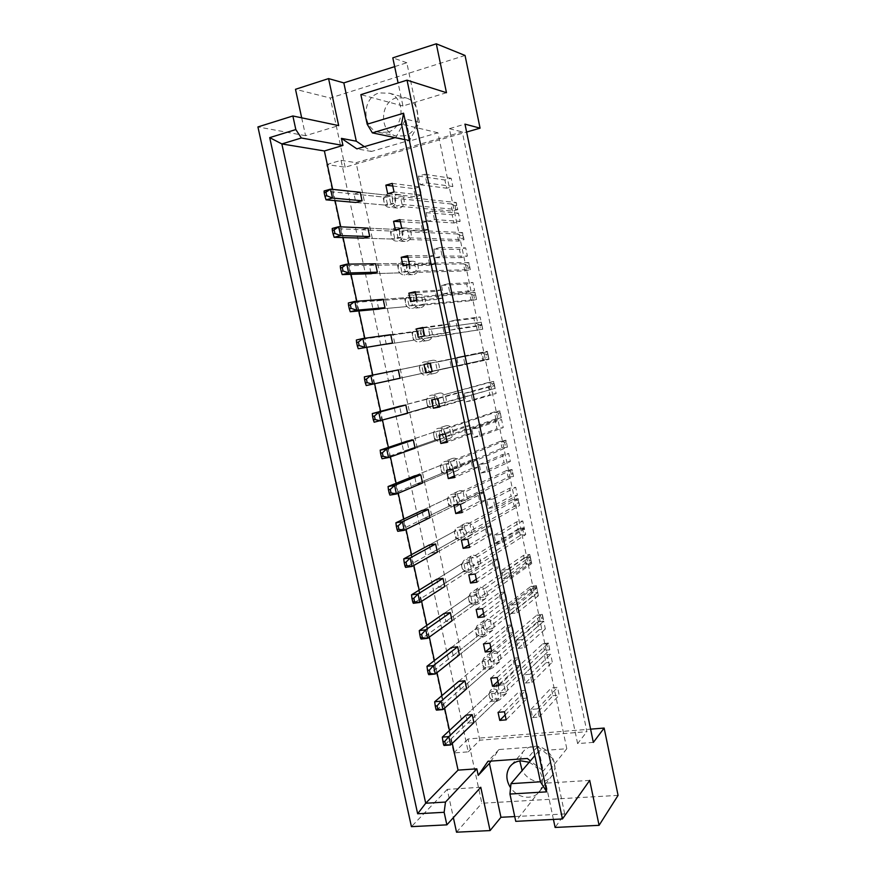 <?xml version="1.0" encoding="UTF-8"?>
<svg xmlns="http://www.w3.org/2000/svg" width="876" height="876" viewBox="0 0 876 876"><rect width="100%" height="100%" fill="white"/><g stroke="black" fill="none" stroke-linecap="round" stroke-linejoin="round"><path stroke-width="0.66" stroke-dasharray="4.38 3.29" d="M404.581 135.889L395.81 135.911C379.133 131.98 379.593 102.098 396.532 97.783L406.661 98.101C422.615 103.237 420.918 132.079 404.581 135.889M387.531 132.199L378.552 132.232C361.449 128.203 361.854 97.4 379.209 92.922L389.601 93.228C405.96 98.495 404.274 128.257 387.531 132.199M519.796 760.97L522.665 752.232C525.293 748.739 528.907 746.779 533.484 746.352C547.61 744.578 560.421 763.883 552.482 775.074C549.799 779.092 545.956 781.304 540.952 781.72C532.871 781.764 526.596 778.041 522.14 770.552M529.203 762.251C541.576 769.336 545.299 778.742 540.393 790.47C537.645 794.587 533.714 796.842 528.578 797.237C521.286 797.346 515.285 794.193 510.566 787.787M446.475 92.714L402.96 105.985L398.109 82.968M434.463 219.58L432.645 210.941L426.141 212.671L427.959 221.289L434.463 219.58L460.152 221.365L453.91 222.986L452.191 214.784L458.433 213.153L460.152 221.365M399.095 229.589L400.792 237.582L394.835 239.126L393.138 231.144L399.095 229.589L367.909 228.11L361.7 229.764L363.507 238.184L391.966 239.038L390.258 231.023L396.237 229.457L397.945 237.484L391.966 239.038M391.879 195.666L393.587 203.692L387.641 205.312L385.933 197.297L391.879 195.666L360.233 192.304L354.024 194.034L355.842 202.487L384.728 205.05L383.009 197.001L388.988 195.359L390.707 203.429L384.728 205.05M426.754 182.942L424.926 174.269L418.432 176.076L420.25 184.737L426.754 182.942L452.87 186.522L446.629 188.22L444.899 179.996L451.14 178.277L452.87 186.522M395.043 137.631L395.886 137.379L405.719 119.07L410.307 140.828L437.912 132.769L566.794 748.728L538.948 750.798L543.219 771.033L530.374 760.872M452.268 743.374L449.487 730.475M444.647 708.082L441.953 695.588M437.004 672.648L434.397 660.57M429.317 637.06L426.798 625.398M421.608 601.33L419.177 590.096M413.855 565.447L411.523 554.639M406.081 529.411L403.836 519.041M398.262 493.232L396.116 483.289M390.422 456.9L388.375 447.395M382.549 420.414L380.589 411.348M374.632 383.776L372.76 375.092M366.781 347.411L364.81 338.267M358.919 310.947L356.828 301.278M351.013 274.33L348.812 264.136M343.074 237.56L340.753 226.829M335.103 200.648L332.672 189.369M406.278 263.38L407.975 271.341L402.018 272.808L400.321 264.859L406.278 263.38L375.563 263.786L369.344 265.351L371.139 273.728L399.182 272.896L397.485 264.902L403.464 263.413L405.172 271.418L399.182 272.896M413.439 297.041L415.125 304.968L409.158 306.37L407.471 298.453L413.439 297.041L383.173 299.307L376.954 300.786L378.75 309.14L406.376 306.622L404.679 298.661L410.658 297.249L412.355 305.22L406.376 306.622M420.568 330.57L422.243 338.475L416.275 339.789L414.6 331.905L420.568 330.57L384.531 336.088L386.316 344.399L413.538 340.216L411.84 332.289L417.83 330.942L419.527 338.892L413.538 340.216M427.663 363.978L429.339 371.84L423.371 373.099L421.695 365.237L427.663 363.978L392.076 371.238L393.861 379.527L426.656 372.431L420.666 373.68L418.98 365.785L424.98 364.515L426.656 372.431M407.603 413.286L436.401 405.095L434.737 397.244L399.598 406.256L401.372 414.512L433.773 405.84L427.773 407.022L426.097 399.16L432.087 397.956L433.773 405.84M415.093 448.205L443.442 438.208L441.789 430.401L435.81 431.518L407.088 441.132L408.851 449.355L415.093 448.205L440.847 439.128L434.846 440.234L433.182 432.405L439.183 431.277L440.847 439.128M422.55 482.983L450.461 471.2L448.808 463.426L442.829 464.477L414.545 475.865L416.308 484.056L422.55 482.983L447.91 472.284L441.898 473.325L440.234 465.517L446.245 464.466L447.91 472.284M429.974 517.628L457.447 504.072L455.805 496.32L449.826 497.305L421.98 510.467L423.721 518.614L429.974 517.628L454.929 505.321L448.928 506.284L447.275 498.51L453.275 497.524L454.929 505.321M437.365 552.132L464.411 536.824L462.769 529.093L456.79 530.013L429.371 544.927L431.123 553.041L437.365 552.132L461.937 538.225L455.925 539.123L454.272 531.371L460.283 530.462L461.937 538.225M444.734 586.504L471.343 569.444L469.711 561.746L463.722 562.589L436.741 579.244L438.482 587.336L444.734 586.504L468.912 570.999L462.9 571.831L461.247 564.111L467.258 563.268L468.912 570.999M452.071 620.734L478.252 601.943L476.632 594.267L470.642 595.045L444.088 613.43L445.818 621.489L452.071 620.734L475.854 603.663L469.843 604.418L468.2 596.731L474.223 595.954L475.854 603.663M459.385 654.821L485.14 634.312L483.519 626.679L477.519 627.38L451.392 647.484L453.122 655.511L459.385 654.821L482.775 636.195L476.763 636.885L475.131 629.231L481.143 628.519L482.775 636.195M466.656 688.788L491.994 666.57L490.374 658.96L484.384 659.606L458.685 681.408L460.393 689.39L466.656 688.788L489.673 668.607L483.651 669.231L482.03 661.599L488.052 660.964L489.673 668.607M473.916 722.612L498.827 698.698L497.218 691.12L491.217 691.701L465.933 715.188L467.642 723.149L473.916 722.612L496.539 700.899L490.516 701.446L488.896 693.847L494.918 693.277L496.539 700.899M435.635 257.686L442.15 256.077L440.332 247.47L433.828 249.102L435.635 257.686L461.159 257.621L459.451 249.452L465.693 247.886L467.401 256.077L461.159 257.621M443.278 293.942L449.793 292.409L447.986 283.846L441.482 285.39L443.278 293.942L468.375 292.113L466.678 283.977L472.93 282.488L474.628 290.646L468.375 292.113M450.899 330.044L457.414 328.599L455.619 320.069L449.103 321.536L450.899 330.044L475.58 326.463L473.883 318.36L480.125 316.959L481.833 325.084L475.58 326.463M458.476 366.004L464.992 364.635L463.207 356.138L456.692 357.517L458.476 366.004L482.742 360.682L481.055 352.612L487.308 351.287L488.994 359.379L482.742 360.682M466.032 401.81L472.547 400.529L470.773 392.065L464.247 393.368L466.032 401.81L489.881 394.78L488.195 386.732L494.458 385.484L496.134 393.543L489.881 394.78M473.544 437.474L480.07 436.27L478.296 427.838L471.77 429.065L473.544 437.474L496.988 428.736L495.312 420.721L501.576 419.549L503.251 427.576L496.988 428.736M481.034 472.985L487.571 471.868L485.797 463.47L479.271 464.608L481.034 472.985L504.072 462.561L502.408 454.578L508.671 453.472L510.336 461.466L504.072 462.561M488.49 508.354L495.028 507.324L493.265 498.959L486.738 500.01L488.49 508.354L511.124 496.254L509.46 488.304L515.734 487.275L517.398 495.236L511.124 496.254M495.925 543.58L502.463 542.627L500.711 534.305L494.173 535.269L495.925 543.58L518.154 529.816L516.501 521.899L522.764 520.935L524.428 528.874L518.154 529.816M503.317 578.664L509.854 577.788L508.113 569.499L501.576 570.396L503.317 578.664L525.162 563.246L523.509 555.362L529.783 554.475L531.436 562.381L525.162 563.246M510.686 613.605L517.234 612.817L515.493 604.549L508.945 605.371L510.686 613.605L532.137 596.545L530.484 588.694L536.758 587.884L538.411 595.757L532.137 596.545M518.023 648.404L524.571 647.692L522.841 639.469L516.293 640.203L518.023 648.404L539.079 629.724L537.437 621.894L543.722 621.161L545.354 629.001L539.079 629.724M525.337 683.072L531.885 682.426L530.155 674.235L523.607 674.892L525.337 683.072L546 662.771L544.368 654.974L550.643 654.306L552.285 662.125L546 662.771M532.608 717.586L539.167 717.028L537.448 708.87L530.9 709.44L532.608 717.586L552.898 695.686L551.267 687.923L557.552 687.332L559.173 695.106L552.898 695.686M480.782 787.261L447.253 789.385L453.374 817.637M301.683 117.822L305.56 135.692L338.673 125.597M589.712 780.385L545.77 783.155L515.756 821.338M447.253 789.385L411.413 826.648M305.56 135.692L257.927 126.932M402.96 105.985L360.868 94.641M618.073 795.375L481.844 803.237L468.036 738.972L590.599 729.15M364.372 146.664L371.457 151.46L409.694 140.291L419.352 122.443L406.814 62.743L394.66 66.631M406.814 62.743L392.809 57.849M465.046 55.462L330.296 98.024L295.497 89.297M514.738 816.563L564.692 813.946L555.11 827.448M456.527 832.2L481.844 803.237M326.737 164.535L341.049 160.352L468.255 751.86L453.79 752.955L326.737 164.535L345.155 167.196L466.623 132.046M345.155 167.196L330.296 98.024M453.79 752.955L468.036 738.972M553.424 819.421L545.77 783.155M468.255 751.86L479.818 740.198L586.931 731.701L462.265 131.904L356.094 162.673L479.818 740.198M593.348 742.399L577.612 743.582L586.931 731.701M341.049 160.352L356.094 162.673M577.612 743.582L449.377 128.695L464.981 124.129M449.377 128.695L462.265 131.904M428.714 229.512L422.604 231.1L420.885 222.997L426.995 221.387L428.714 229.512L401.723 228.165M421.444 195.063L415.344 196.728L413.625 188.592L419.724 186.916L421.444 195.063L394.036 191.964M435.952 263.829L429.842 265.34L428.134 257.259L434.244 255.737L435.952 263.829L409.388 264.224M443.157 298.015L437.047 299.439L435.339 291.401L441.46 289.945L443.157 298.015L417.009 300.129M450.341 332.059L444.22 333.417L442.522 325.401L448.643 324.032L450.341 332.059L424.608 335.891M457.491 365.971L451.37 367.252L449.684 359.269L455.805 357.977L457.491 365.971L432.175 371.512M464.619 399.763L458.498 400.967L456.812 393.017L462.933 391.791L464.619 399.763L439.708 406.979M471.715 433.412L465.583 434.551L463.919 426.623L470.04 425.473L471.715 433.412L447.22 442.303M478.789 466.941L472.657 468.003L470.992 460.108L477.124 459.024L478.789 466.941L454.688 477.486M485.83 500.327L479.698 501.324L478.033 493.462L484.165 492.454L485.83 500.327L462.134 512.537M492.849 533.593L486.706 534.513L485.052 526.684L491.195 525.753L492.849 533.593L469.547 547.434M499.835 566.739L493.692 567.582L492.049 559.786L498.192 558.921L499.835 566.739L476.938 582.19M506.799 599.753L500.656 600.531L499.013 592.756L505.156 591.957L506.799 599.753L484.286 616.813M513.741 632.636L507.587 633.337L505.956 625.606L512.099 624.884L513.741 632.636L491.611 651.295M520.651 665.399L514.497 666.034L512.865 658.325L519.019 657.668L520.651 665.399L498.904 685.645M527.527 698.03L521.373 698.599L519.753 690.923L525.907 690.332L527.527 698.03L506.175 719.853M410.307 140.828L404.789 139.667M419.352 122.443L405.719 119.07M437.912 132.769L401.515 124.173M566.794 748.728L540.404 781.797M538.948 750.798L534.875 755.594M564.692 813.946L553.106 758.824L543.219 771.033M553.106 758.824L537.579 746.615L498.981 749.538L490.976 761.102M498.981 749.538L487.965 761.321M537.579 746.615L527.352 758.485M409.694 140.291L395.886 137.379M371.457 151.46L356.893 148.876M420.25 184.737L446.629 188.22M424.926 174.269L451.14 178.277M418.432 176.076L444.899 179.996M387.685 193.716L415.344 196.728M392.218 183.391L419.724 186.916M392.766 186.008L413.625 188.592M393.587 203.692L390.707 203.429M360.233 192.304L388.988 195.359M354.024 194.034L383.009 197.001M400.792 237.582L397.945 237.484M367.909 228.11L396.237 229.457M361.7 229.764L390.258 231.023M369.344 265.351L397.485 264.902M375.563 263.786L403.464 263.413M407.975 271.341L405.172 271.418M376.954 300.786L404.679 298.661M383.173 299.307L410.658 297.249M415.125 304.968L412.355 305.22M384.531 336.088L411.84 332.289M390.762 334.687L417.83 330.942M422.243 338.475L419.527 338.892M393.861 379.527L420.666 373.68M392.076 371.238L418.98 365.785M398.306 369.924L424.98 364.515M401.372 414.512L427.773 407.022M399.598 406.256L426.097 399.16M434.737 397.244L432.087 397.956M408.851 449.355L434.846 440.234M407.088 441.132L433.182 432.405M441.789 430.401L439.183 431.277M416.308 484.056L441.898 473.325M414.545 475.865L440.234 465.517M448.808 463.426L446.245 464.466M423.721 518.614L448.928 506.284M421.98 510.467L447.275 498.51M455.805 496.32L453.275 497.524M431.123 553.041L455.925 539.123M429.371 544.927L454.272 531.371M462.769 529.093L460.283 530.462M438.482 587.336L462.9 571.831M436.741 579.244L461.247 564.111M469.711 561.746L467.258 563.268M445.818 621.489L469.843 604.418M444.088 613.43L468.2 596.731M476.632 594.267L474.223 595.954M453.122 655.511L476.763 636.885M451.392 647.484L475.131 629.231M483.519 626.679L481.143 628.519M460.393 689.39L483.651 669.231M458.685 681.408L482.03 661.599M490.374 658.96L488.052 660.964M467.642 723.149L490.516 701.446M465.933 715.188L488.896 693.847M497.218 691.12L494.918 693.277M427.959 221.289L453.91 222.986M432.645 210.941L458.433 213.153M426.141 212.671L452.191 214.784M433.828 249.102L459.451 249.452M440.332 247.47L465.693 247.886M442.15 256.077L467.401 256.077M441.482 285.39L466.678 283.977M447.986 283.846L472.93 282.488M449.793 292.409L474.628 290.646M449.103 321.536L473.883 318.36M455.619 320.069L480.125 316.959M457.414 328.599L481.833 325.084M456.692 357.517L481.055 352.612M463.207 356.138L487.308 351.287M464.992 364.635L488.994 359.379M464.247 393.368L488.195 386.732M470.773 392.065L494.458 385.484M472.547 400.529L496.134 393.543M471.77 429.065L495.312 420.721M478.296 427.838L501.576 419.549M480.07 436.27L503.251 427.576M479.271 464.608L502.408 454.578M485.797 463.47L508.671 453.472M487.571 471.868L510.336 461.466M486.738 500.01L509.46 488.304M493.265 498.959L515.734 487.275M495.028 507.324L517.398 495.236M494.173 535.269L516.501 521.899M500.711 534.305L522.764 520.935M502.463 542.627L524.428 528.874M501.576 570.396L523.509 555.362M508.113 569.499L529.783 554.475M509.854 577.788L531.436 562.381M508.945 605.371L530.484 588.694M515.493 604.549L536.758 587.884M517.234 612.817L538.411 595.757M516.293 640.203L537.437 621.894M522.841 639.469L543.722 621.161M524.571 647.692L545.354 629.001M523.607 674.892L544.368 654.974M530.155 674.235L550.643 654.306M531.885 682.426L552.285 662.125M530.9 709.44L551.267 687.923M537.448 708.87L557.552 687.332M539.167 717.028L559.173 695.106M395.372 229.83L422.604 231.1M399.916 219.624L426.995 221.387M400.354 221.727L420.885 222.997M403.026 265.8L429.842 265.34M407.92 257.303L428.134 257.259M407.581 255.715L434.244 255.737M410.647 301.629L437.047 299.439M415.443 292.737L435.339 291.401M415.213 291.664L441.46 289.945M418.235 337.304L444.22 333.417M422.944 328.018L442.522 325.401M422.823 327.46L448.643 324.032M432.164 371.446L451.37 367.252M430.401 363.168L449.684 359.269M430.39 363.102L455.805 357.977M439.599 406.42L458.498 400.967M431.561 399.883L456.812 393.017M437.934 398.613L462.933 391.791M446.99 441.252L465.583 434.551M439.062 435.164L463.919 426.623M445.446 433.97L470.04 425.473M454.359 475.953L472.657 468.003M446.541 470.303L470.992 460.108M452.925 469.197L477.124 459.024M461.707 510.5L479.698 501.324M453.987 505.299L478.033 493.462M460.382 504.269L484.165 492.454M469.01 544.927L486.706 534.513M461.411 540.153L485.052 526.684M467.795 539.2L491.195 525.753M476.303 579.2L493.692 567.582M468.802 574.864L492.049 559.786M475.186 573.999L498.192 558.921M483.552 613.353L500.656 600.531M476.161 609.444L499.013 592.756M482.556 608.645L505.156 591.957M490.779 647.364L507.587 633.337M483.486 643.882L505.956 625.606M489.881 643.159L512.099 624.884M497.973 681.232L514.497 666.034M490.779 678.188L512.865 658.325M497.185 677.542L519.019 657.668M505.145 714.98L521.373 698.599M498.05 712.352L519.753 690.923M504.466 711.783L525.907 690.332M396.905 194.746L399.248 194.625C405.599 195.359 405.971 206.572 399.697 207.908L397.518 208.039C391.09 207.481 390.543 196.136 396.905 194.746M388.342 193.815L390.707 193.695C397.146 194.428 397.529 205.827 391.178 207.174L388.977 207.305C382.473 206.747 381.903 195.228 388.342 193.815M402.073 204.48L457.776 209.638L456.286 202.52L400.398 196.574L402.073 204.48L396.204 206.068L452.377 211.061L457.776 209.638L457.184 208.192L455.684 208.587L455.093 205.75L456.593 205.356L457.184 208.192M456.593 205.356L456.286 202.52L450.888 203.955L394.518 198.184L400.398 196.574M394.518 198.184L396.204 206.068M455.093 205.75L450.888 203.955L452.377 211.061L455.684 208.587M326.047 199.838L324.12 190.968L385.933 197.297M355.842 202.487L387.641 205.312M403.989 228.132L405.916 227.979C412.541 228.297 413.275 239.936 406.771 241.239L405.019 241.393C398.328 241.261 397.397 229.501 403.989 228.132M395.547 227.705L397.496 227.552C404.208 227.869 404.964 239.685 398.383 241.009L396.609 241.174C389.831 241.042 388.878 229.096 395.547 227.705M409.158 237.856L464.05 239.685L462.572 232.589L407.482 229.983L409.158 237.856L403.278 239.378L458.652 241.042L464.05 239.685L463.448 238.108L461.937 238.491L461.345 235.677L462.856 235.294L463.448 238.108M462.856 235.294L462.572 232.589L457.173 233.969L401.602 231.516L407.482 229.983M401.602 231.516L403.278 239.378M461.345 235.677L457.173 233.969L458.652 241.042L461.937 238.491M334.15 237.297L332.234 228.461L393.138 231.144M363.507 238.184L394.835 239.126M411.052 261.387L412.541 261.223C419.418 261.081 420.579 273.159 413.822 274.451L412.519 274.604C405.577 274.944 404.208 262.745 411.052 261.387M402.73 261.464L404.241 261.311C411.205 261.157 412.388 273.421 405.555 274.725L404.23 274.889C397.211 275.228 395.81 262.844 402.73 261.464M416.209 271.111L470.313 269.622L468.835 262.559L414.545 263.271L416.209 271.111L410.329 272.556L464.904 270.925L470.313 269.622L469.678 267.936L468.167 268.297L467.587 265.494L469.087 265.121L469.678 267.936M469.087 265.121L468.835 262.559L463.437 263.884L408.665 264.738L414.545 263.271M408.665 264.738L410.329 272.556M467.587 265.494L463.437 263.884L464.904 270.925L468.167 268.297M342.22 274.593L340.315 265.8L400.321 264.859M371.139 273.728L402.018 272.808M425.09 327.525L425.659 327.438C432.974 326.233 435.142 339.231 427.838 340.49L427.466 340.556C420.097 341.99 417.699 328.861 425.09 327.525M417.02 328.61L417.589 328.511C425.002 327.285 427.214 340.49 419.812 341.76L419.429 341.837C411.983 343.272 409.541 329.956 417.02 328.61M430.236 337.249L482.764 329.212L481.296 322.193L428.594 329.464L430.236 337.249L424.345 338.552L482.764 329.212L482.085 327.274L480.574 327.613L479.993 324.821L481.504 324.481L482.085 327.274M481.504 324.481L481.296 322.193L428.594 329.464M422.703 330.789L424.345 338.552M479.993 324.821L475.887 323.397L477.354 330.394L480.574 327.613M358.262 348.725L356.368 339.998L414.6 331.905M386.316 344.399L416.275 339.789M439.029 393.171C446.202 391.386 449.465 404.077 442.303 405.906L441.756 406.037C434.496 407.8 431.364 394.923 438.657 393.258L439.029 393.171M431.2 395.229C438.46 393.423 441.767 406.3 434.529 408.15L433.97 408.293C426.623 410.077 423.436 397.003 430.828 395.328L431.2 395.229M444.165 402.883L495.137 388.386L493.681 381.421L442.522 395.153L444.165 402.883L438.263 404.055L495.137 388.386L494.403 386.217L492.892 386.524L492.312 383.754L493.823 383.447L494.403 386.217M493.823 383.447L493.681 381.421L488.271 382.505L442.522 395.153M436.631 396.335L438.263 404.055M492.312 383.754L488.271 382.505L489.728 389.459L492.892 386.524M436.401 405.095L430.434 406.267L428.769 398.449M430.434 406.267L374.161 422.221L372.289 413.571M452.859 458.334C459.495 456.801 463.262 468.069 456.976 470.653L455.575 471.102C448.851 472.602 445.194 461.148 451.622 458.706L452.859 458.334M445.26 461.356C451.983 459.812 455.805 471.244 449.443 473.861L448.019 474.31C441.219 475.832 437.507 464.214 444.012 461.74L445.26 461.356M457.984 468.036L507.423 447.165L505.978 440.245L456.352 460.36L457.984 468.036L452.082 469.054L502.003 448.129L507.423 447.165L506.646 444.767L505.134 445.041L504.554 442.281L506.065 442.008L506.646 444.767M506.065 442.008L505.978 440.245L500.557 441.219L450.45 461.4L456.352 460.36M450.45 461.4L452.082 469.054M504.554 442.281L500.557 441.219L502.003 448.129L505.134 445.041M450.461 471.2L444.482 472.241L442.829 464.477M444.482 472.241L389.94 495.104L388.079 486.53M418.082 294.522L419.111 294.38C426.229 293.723 427.871 306.261 420.841 307.531L419.998 307.662C412.837 308.527 410.975 295.858 418.082 294.522M409.891 295.103L410.932 294.96C418.137 294.292 419.812 307.027 412.695 308.308L411.84 308.44C404.592 309.316 402.697 296.46 409.891 295.103M423.239 304.246L476.544 299.461L475.077 292.431L421.586 296.427L423.239 304.246L417.348 305.615L471.146 300.709L476.544 299.461L475.887 297.654L474.387 298.004L473.796 295.201L475.307 294.851L475.887 297.654M475.307 294.851L475.077 292.431L469.678 293.69L415.695 297.818L421.586 296.427M415.695 297.818L417.348 305.615M473.796 295.201L469.678 293.69L471.146 300.709L474.387 298.004M350.258 311.736L348.363 302.976L407.471 298.453M378.75 309.14L409.158 306.37M432.076 360.419L432.164 360.397C439.599 358.613 442.413 371.95 434.901 373.307L434.814 373.329C427.324 375.213 424.444 361.722 432.076 360.419M424.115 361.985L424.214 361.963C431.737 360.156 434.605 373.702 426.995 375.07L426.908 375.092C419.319 376.998 416.407 363.31 424.115 361.985M437.212 370.132L488.961 358.842L487.494 351.856L435.569 362.368L437.212 370.132L431.32 371.358L488.961 358.842L488.25 356.795L486.749 357.112L486.158 354.331L487.669 354.014L488.25 356.795M487.669 354.014L487.494 351.856L435.569 362.368M429.678 363.628L431.32 371.358M486.158 354.331L482.096 352.995L483.552 359.981L486.749 357.112M423.371 373.099L366.234 385.55L364.35 376.866L421.695 365.237M400.091 378.224L429.339 371.84M445.961 425.813C452.848 424.159 456.385 436.117 449.662 438.35L448.676 438.624C441.69 440.256 438.274 428.112 445.139 426.032L445.961 425.813M438.241 428.353C445.227 426.678 448.819 438.821 442.008 441.077L441.011 441.362C433.938 443.015 430.477 430.685 437.42 428.583L438.241 428.353M451.085 435.514L501.291 417.83L499.835 410.877L449.454 427.816L451.085 435.514L445.183 436.609L495.871 418.848L501.291 417.83L500.535 415.542L499.024 415.826L498.444 413.067L499.955 412.782L500.535 415.542M499.955 412.782L499.835 410.877L494.425 411.917L443.552 428.933L449.454 427.816M443.552 428.933L445.183 436.609M498.444 413.067L494.425 411.917L495.871 418.848L499.024 415.826M443.442 438.208L437.474 439.314L435.81 431.518M437.474 439.314L382.067 458.739L380.206 450.122M459.736 490.724C466.131 489.312 470.073 499.933 464.225 502.824L462.44 503.448C455.958 504.828 452.115 494.031 458.104 491.272L459.736 490.724M452.257 494.228C458.728 492.805 462.736 503.59 456.823 506.503L455.005 507.138C448.446 508.54 444.548 497.579 450.603 494.787L452.257 494.228M464.849 500.426L513.533 476.413L512.088 469.514L463.229 492.783L464.849 500.426L458.947 501.379L508.113 477.321L513.533 476.413L512.734 473.894L511.223 474.157L510.642 471.408L512.153 471.146L512.734 473.894M512.153 471.146L512.088 469.514L506.678 470.434L457.327 493.757L463.229 492.783M457.327 493.757L458.947 501.379M510.642 471.408L506.678 470.434L508.113 477.321L511.223 474.157M457.447 504.072L451.469 505.036L449.826 497.305M451.469 505.036L397.77 531.316L395.919 522.775M466.59 522.994C472.755 521.702 476.851 531.732 471.43 534.864L469.284 535.674C463.032 536.944 459.024 526.75 464.587 523.728L466.59 522.994M459.232 526.98C465.474 525.677 469.624 535.849 464.138 539.014L461.959 539.835C455.64 541.116 451.578 530.768 457.206 527.713L459.232 526.98M471.704 532.696L519.621 505.551L518.187 498.674L470.084 525.074L471.704 532.696L465.791 533.583L514.201 506.405L519.621 505.551L518.8 502.923L517.289 503.163L516.72 500.426L518.231 500.185L518.8 502.923M518.231 500.185L518.187 498.674L512.767 499.539L464.17 525.983L470.084 525.074M464.17 525.983L465.791 533.583M516.72 500.426L512.767 499.539L514.201 506.405L517.289 503.163M464.411 536.824L458.433 537.711L456.79 530.013M458.433 537.711L405.577 567.385L403.737 558.877M480.212 587.183C487.231 588.705 489.038 592.494 485.643 598.571L482.884 599.764C475.81 598.166 474.047 594.344 477.584 588.3L480.212 587.183M473.084 592.11C480.19 593.654 482.03 597.509 478.592 603.663L475.799 604.867C468.638 603.236 466.842 599.359 470.423 593.227L473.084 592.11M485.315 596.874L531.743 563.542L530.319 556.72L483.716 589.318L485.315 596.874L479.402 597.629L526.323 564.286L531.743 563.542L530.878 560.695L529.367 560.903L528.797 558.187L530.308 557.979L530.878 560.695M530.308 557.979L530.319 556.72L524.899 557.475L477.792 590.096L483.716 589.318M477.792 590.096L479.402 597.629M528.797 558.187L524.899 557.475L526.323 564.286L529.367 560.903M478.252 601.943L472.263 602.699L470.642 595.045M472.263 602.699L421.082 639.064L419.265 630.621M493.746 650.901C500.404 652.259 502.364 655.894 499.638 661.818L496.396 663.384C489.673 661.96 487.746 658.292 490.615 652.379L493.746 650.901M486.837 656.748C493.582 658.128 495.575 661.829 492.816 667.83L489.531 669.417C482.731 667.95 480.782 664.227 483.672 658.237L486.837 656.748M498.827 660.581L543.788 621.15L542.375 614.372L497.24 653.08L498.827 660.581L492.903 661.205L538.357 621.796L543.788 621.15L542.868 618.084L541.357 618.259L540.788 615.554L542.31 615.379L542.868 618.084M542.31 615.379L542.375 614.372L536.944 615.018L491.316 653.726L497.24 653.08M491.316 653.726L492.903 661.205M540.788 615.554L536.944 615.018L538.357 621.796L541.357 618.259M491.994 666.57L486.005 667.194L484.384 659.606M486.005 667.194L436.467 710.14L434.66 701.775M473.412 555.154C480.617 556.775 482.337 560.651 478.57 566.772L476.095 567.779C468.824 566.071 467.16 562.173 471.08 556.074L473.412 555.154M466.174 559.6C473.467 561.253 475.208 565.195 471.397 571.393L468.89 572.411C461.532 570.67 459.845 566.706 463.809 560.53L466.174 559.6M478.515 564.845L525.699 534.601L524.264 527.746L476.916 557.256L478.515 564.845L472.602 565.666L520.278 535.4L525.699 534.601L524.844 531.863L523.333 532.082L522.764 529.356L524.275 529.126L524.844 531.863M524.275 529.126L524.264 527.746L518.844 528.557L471.003 558.1L476.916 557.256M471.003 558.1L472.602 565.666M522.764 529.356L518.844 528.557L520.278 535.4L523.333 532.082M471.343 569.444L465.364 570.265L463.722 562.589M465.364 570.265L413.352 603.301L411.512 594.826M486.99 619.102C493.823 620.526 495.717 624.249 492.662 630.249L489.651 631.64C482.764 630.129 480.913 626.384 484.1 620.394L486.99 619.102M479.971 624.489C486.892 625.946 488.808 629.713 485.731 635.801L482.676 637.202C475.701 635.669 473.828 631.859 477.048 625.793L479.971 624.489M492.082 628.782L537.776 592.395L536.353 585.595L490.483 621.259L492.082 628.782L486.169 629.483L532.356 593.085L537.776 592.395L536.889 589.438L535.367 589.625L534.809 586.92L536.32 586.723L536.889 589.438M536.32 586.723L536.353 585.595L530.933 586.296L484.57 621.96L490.483 621.259M484.57 621.96L486.169 629.483M534.809 586.92L530.933 586.296L532.356 593.085L535.367 589.625M485.14 634.312L479.15 635.001L477.519 627.38M479.15 635.001L428.791 674.673L426.973 666.275M500.47 682.579C506.974 683.871 509 687.441 506.547 693.288L503.109 695.018C496.55 693.661 494.568 690.058 497.141 684.222L500.47 682.579M493.681 688.886C500.262 690.211 502.32 693.836 499.846 699.749L496.363 701.501C489.728 700.11 487.702 696.453 490.308 690.54L493.681 688.886M505.551 692.259L549.778 649.817L548.365 643.05L503.963 684.78L505.551 692.259L499.627 692.817L544.346 650.397L549.778 649.817L548.836 646.63L547.325 646.795L546.766 644.101L548.277 643.937L548.836 646.63M548.277 643.937L548.365 643.05L542.934 643.652L498.039 685.361L503.963 684.78M498.039 685.361L499.627 692.817M546.766 644.101L542.934 643.652L544.346 650.397L547.325 646.795M498.827 698.698L492.827 699.256L491.217 691.701M492.827 699.256L444.11 745.465L442.303 737.132M378.552 132.232L395.81 135.911M511.584 764.803L522.665 752.232M540.393 790.47L552.482 775.074M389.601 93.228L406.661 98.101M399.248 194.625L390.707 193.695M397.518 208.039L388.977 207.305M405.916 227.979L397.496 227.552M405.019 241.393L396.609 241.174M412.541 261.223L404.241 261.311M412.519 274.604L404.23 274.889M425.659 327.438L417.589 328.511M427.466 340.556L419.429 341.837M442.303 405.906L434.529 408.15M438.657 393.258L430.828 395.328M456.976 470.653L449.443 473.861M451.622 458.706L444.012 461.74M419.111 294.38L410.932 294.96M419.998 307.662L411.84 308.44M432.164 360.397L424.214 361.963M434.901 373.307L426.995 375.07M449.662 438.35L442.008 441.077M445.139 426.032L437.42 428.583M464.225 502.824L456.823 506.503M458.104 491.272L450.603 494.787M471.43 534.864L464.138 539.014M464.587 523.728L457.206 527.713M485.643 598.571L478.592 603.663M477.584 588.3L470.423 593.227M499.638 661.818L492.816 667.83M490.615 652.379L483.672 658.237M478.57 566.772L471.397 571.393M471.08 556.074L463.809 560.53M492.662 630.249L485.731 635.801M484.1 620.394L477.048 625.793M506.547 693.288L499.846 699.749M497.141 684.222L490.308 690.54"/><path stroke-width="1.31" d="M522.14 770.552L519.796 760.97M510.566 787.787C505.934 780.308 505.671 773.322 509.777 766.85C512.471 763.27 516.172 761.266 520.859 760.861L529.203 762.251M404.789 139.667L372.377 132.878L367.175 124.217L360.868 94.641L407.033 80.165L446.475 92.714L436.292 43.8L392.809 57.849L398.109 82.968M401.723 228.165L399.916 219.624L393.554 221.31L395.372 229.83L401.723 228.165M369.727 236.553L340.6 235.589L334.15 237.297L363.507 238.184L369.727 236.553L367.909 228.11L338.694 226.731L340.6 235.589L334.906 233.443L334.128 229.895L332.322 230.377L333.088 233.936L334.906 233.443M362.051 200.779L332.497 198.042L326.047 199.838L355.842 202.487L362.051 200.779L360.233 192.304L330.57 189.139L332.497 198.042L326.748 195.753L325.971 192.183L324.164 192.698L324.941 196.257L326.748 195.753M394.036 191.964L392.218 183.391L385.856 185.154L387.685 193.716L394.036 191.964M332.672 189.369L324.383 150.968L342.943 145.449L341.421 138.364L356.893 148.876L395.043 137.631M530.374 760.872L527.352 758.485L487.965 761.321L478.23 775.413L476.818 768.821L458.049 770.124L452.268 743.374M449.487 730.475L444.647 708.082M441.953 695.588L437.004 672.648M434.397 660.57L429.317 637.06M426.798 625.398L421.608 601.33M419.177 590.096L413.855 565.447M411.523 554.639L406.081 529.411M403.836 519.041L398.262 493.232M396.116 483.289L390.422 456.9M388.375 447.395L382.549 420.414M380.589 411.348L374.632 383.776M372.76 375.092L366.781 347.411M364.81 338.267L358.919 310.947M356.828 301.278L351.013 274.33M348.812 264.136L343.074 237.56M340.753 226.829L335.103 200.648M377.359 272.184L348.681 272.973L342.22 274.593L371.139 273.728L377.359 272.184L375.563 263.786L346.776 264.158L348.681 272.973L343.02 270.98L342.253 267.443L340.435 267.903L341.202 271.44L343.02 270.98M384.969 307.673L356.718 310.203L350.258 311.736L378.75 309.14L384.969 307.673L383.173 299.307L354.824 301.421L356.718 310.203L351.101 308.363L350.345 304.837L348.528 305.264L349.283 308.79L351.101 308.363M392.547 343.02L358.262 348.725L392.547 343.02L390.762 334.687L362.839 338.53L364.723 347.279L359.149 345.571L358.394 342.067L356.576 342.472L357.331 345.987L359.149 345.571M365.347 383.02L366.234 385.55L400.091 378.224L398.306 369.924L370.822 375.486L372.705 384.192L367.164 382.637L366.409 379.144L364.591 379.527L365.347 383.02L367.164 382.637M373.329 419.9L374.161 422.221L407.603 413.286L405.829 405.019L399.598 406.256L372.289 413.571L378.771 412.289L380.644 420.951L375.147 419.538L374.402 416.056L372.574 416.418L373.329 419.9L375.147 419.538M381.279 456.615L382.067 458.739L388.55 457.557L415.093 448.205L413.33 439.971L407.088 441.132L380.206 450.122L386.688 448.928L388.55 457.557L383.097 456.286L382.352 452.815L380.523 453.155L381.279 456.615L383.097 456.286M389.196 493.188L389.94 495.104L396.423 494.009L422.55 482.983L420.787 474.781L414.545 475.865L388.079 486.53L394.561 485.413L396.423 494.009L391.014 492.87L390.269 489.421L388.44 489.739L389.196 493.188L391.014 492.87M397.069 529.597L397.77 531.316L404.263 530.308L429.974 517.628L428.222 509.46L421.98 510.467L395.919 522.775L402.412 521.746L404.263 530.308L398.898 529.312L398.153 525.874L396.324 526.169L397.069 529.597L398.898 529.312M404.92 565.863L405.577 567.385L412.07 566.454L437.365 552.132L435.624 543.996L429.371 544.927L403.737 558.877L410.231 557.935L412.07 566.454L406.749 565.6L406.004 562.173L404.175 562.436L404.92 565.863L406.749 565.6M412.738 601.965L413.352 603.301L419.845 602.458L444.734 586.504L442.993 578.39L436.741 579.244L411.512 594.826L418.016 593.961L419.845 602.458L414.556 601.735L413.822 598.319L411.994 598.56L412.738 601.965L414.556 601.735M420.513 637.925L421.082 639.064L427.587 638.308L452.071 620.734L450.341 612.653L444.088 613.43L419.265 630.621L425.758 629.844L427.587 638.308L422.341 637.717L421.608 634.323L419.779 634.531L420.513 637.925L422.341 637.717M428.265 673.732L428.791 674.673L435.295 674.005L459.385 654.821L457.655 646.784L451.392 647.484L426.973 666.275L433.478 665.585L435.295 674.005L430.094 673.545L429.36 670.162L427.532 670.359L428.265 673.732L430.094 673.545M435.985 709.396L436.467 710.14L442.982 709.549L466.656 688.788L464.948 680.772L458.685 681.408L434.66 701.775L441.165 701.172L442.982 709.549L437.814 709.231L437.08 705.859L435.252 706.034L435.985 709.396L437.814 709.231M443.661 744.907L444.11 745.465L450.625 744.95L473.916 722.612L472.197 714.63L465.933 715.188L442.303 737.132L448.819 736.606L450.625 744.95L445.501 744.764L444.767 741.414L442.938 741.556L443.661 744.907L445.501 744.764M403.026 265.8L409.388 264.224L407.581 255.715L401.219 257.314L403.026 265.8M410.647 301.629L417.009 300.129L415.213 291.664L408.851 293.175L410.647 301.629M418.235 337.304L424.608 335.891L422.823 327.46L416.45 328.894L418.235 337.304M425.802 372.837L432.175 371.512L430.39 363.102L424.017 364.46L425.802 372.837L432.164 371.446M433.335 408.227L439.708 406.979L437.934 398.613L431.561 399.883L433.335 408.227L439.599 406.42M440.836 443.475L447.22 442.303L445.446 433.97L439.062 435.164L440.836 443.475L446.99 441.252M448.304 478.581L454.688 477.486L452.925 469.197L446.541 470.303L448.304 478.581L454.359 475.953M455.75 513.544L462.134 512.537L460.382 504.269L453.987 505.299L455.75 513.544L461.707 510.5M463.152 548.365L469.547 547.434L467.795 539.2L461.411 540.153L463.152 548.365L469.01 544.927M470.543 583.055L476.938 582.19L475.186 573.999L468.802 574.864L470.543 583.055L476.303 579.2M477.891 617.591L484.286 616.813L482.556 608.645L476.161 609.444L477.891 617.591L483.552 613.353M485.216 651.996L491.611 651.295L489.881 643.159L483.486 643.882L485.216 651.996L490.779 647.364M492.509 686.269L498.904 685.645L497.185 677.542L490.779 678.188L492.509 686.269L497.973 681.232M499.769 720.4L506.175 719.853L504.466 711.783L498.05 712.352L499.769 720.4L505.145 714.98M453.374 817.637L456.527 832.2L490.078 830.579L480.782 787.261L446.87 824.853L411.413 826.648L257.927 126.932L292.869 115.971L295.825 129.571L301.355 137.992L281.853 143.938L425.714 803.237L445.479 802.066L444.143 812.293L417.655 813.76L269.709 137.62L295.825 129.571M394.66 66.631L343.83 82.892L328.577 78.599L338.673 125.597L292.869 115.971M328.577 78.599L295.497 89.297L301.683 117.822M367.175 124.217L403.584 113.201L546.744 791.838L509.941 794.05L515.756 821.338L562.447 818.961L407.033 80.165M446.87 824.853L444.143 812.293M553.424 819.421L555.11 827.448L599.075 825.334L589.712 780.385L562.447 818.961M599.075 825.334L618.073 795.375L604.144 728.065L590.599 729.15M466.623 132.046L480.081 128.159L465.046 55.462L436.292 43.8M490.976 761.102L489.421 763.357L500.952 817.286L514.738 816.563M500.952 817.286L490.078 830.579M480.081 128.159L464.981 124.129L593.348 742.399L604.144 728.065M324.383 150.968L281.853 143.938L269.709 137.62M458.049 770.124L425.714 803.237L417.655 813.76M342.943 145.449L301.355 137.992M343.83 82.892L356.302 141.2L341.421 138.364M534.875 755.594L510.971 783.67L540.404 781.797L401.515 124.173L372.377 132.878M509.941 794.05L510.971 783.67M476.818 768.821L445.479 802.066M489.421 763.357L478.23 775.413M356.302 141.2L364.372 146.664M385.856 185.154L392.766 186.008M393.554 221.31L400.354 221.727M401.219 257.314L407.92 257.303M408.851 293.175L415.443 292.737M416.45 328.894L422.944 328.018M424.017 364.46L430.401 363.168M403.584 113.201L401.515 124.173M546.744 791.838L540.404 781.797M326.047 199.838L324.941 196.257M325.971 192.183L330.57 189.139L324.12 190.968L324.164 192.698M334.15 237.297L333.088 233.936M334.128 229.895L338.694 226.731L332.234 228.461L332.322 230.377M342.22 274.593L341.202 271.44M342.253 267.443L346.776 264.158L340.315 265.8L340.435 267.903M358.262 348.725L357.331 345.987M358.394 342.067L362.839 338.53L356.368 339.998L356.576 342.472M374.402 416.056L378.771 412.289L405.829 405.019M372.574 416.418L372.289 413.571M390.269 489.421L394.561 485.413L420.787 474.781M388.44 489.739L388.079 486.53M350.258 311.736L349.283 308.79M350.345 304.837L354.824 301.421L348.363 302.976L348.528 305.264M366.409 379.144L370.822 375.486L364.35 376.866L364.591 379.527M382.352 452.815L386.688 448.928L413.33 439.971M380.523 453.155L380.206 450.122M398.153 525.874L402.412 521.746L428.222 509.46M396.324 526.169L395.919 522.775M406.004 562.173L410.231 557.935L435.624 543.996M404.175 562.436L403.737 558.877M421.608 634.323L425.758 629.844L450.341 612.653M419.779 634.531L419.265 630.621M437.08 705.859L441.165 701.172L464.948 680.772M435.252 706.034L434.66 701.775M413.822 598.319L418.016 593.961L442.993 578.39M411.994 598.56L411.512 594.826M429.36 670.162L433.478 665.585L457.655 646.784M427.532 670.359L426.973 666.275M444.767 741.414L448.819 736.606L472.197 714.63M442.938 741.556L442.303 737.132M509.777 766.85L511.584 764.803"/></g></svg>
